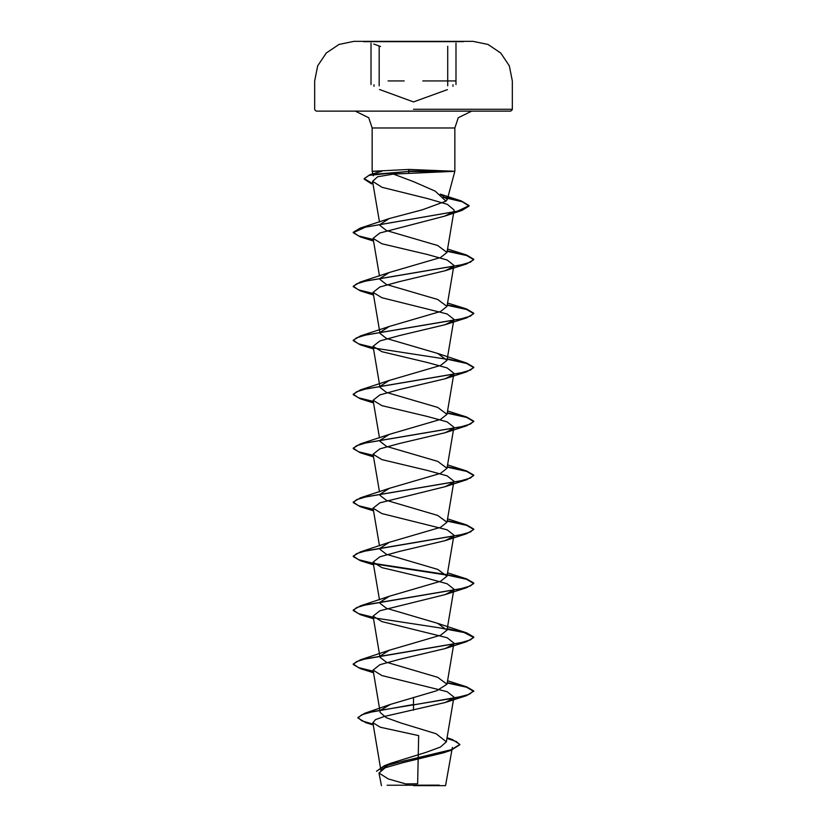 <?xml version="1.0" encoding="UTF-8"?>
<svg xmlns="http://www.w3.org/2000/svg" width="827" height="827" viewBox="0 0 827 827"><rect width="100%" height="100%" fill="white"/><g stroke="black" fill="none" stroke-linecap="round" stroke-linejoin="round"><path stroke-width="1.24" d="M463.461 41.701L363.539 41.701M413.5 41.35L363.539 41.35L413.5 41.35M463.461 41.402L413.5 41.402M413.5 785.65L445.505 785.65L413.5 785.65M387.119 785.216L439.271 785.154M373.008 183.842L364.149 178.673L370.134 174.569L381.816 171.313L372.181 171.313L409.076 169.401L454.819 171.313L393.466 174.052L413.5 181.62L435.229 191.109L445.908 201.209L447.273 199.452L440.274 194.149L461.342 200.982L443.241 196.857M451.955 171.54L408.404 171.54L409.138 173.381M373.39 175.851L372.181 171.313L372.181 127.958L368.718 117.723L355.31 111.087L510.466 111.087L413.5 111.087L471.69 111.087L458.282 117.723L454.819 127.958L372.181 127.958L454.819 127.958L454.819 171.313L447.283 199.452M453.279 698.277L445.174 702.495L384.286 716.471L375.582 719.583L372.874 722.695L380.348 727.222L418.627 735.575L417.604 783.81L405.685 783.903L388.225 778.889L379.024 773.038L381.495 785.65M381.154 769.823L391.295 763.063L425.988 752.394L440.357 747.091L446.353 741.778L436.118 733.745L400.95 723.056L386.323 717.722L380.244 712.409L373.101 670.066L381.826 675.514L447.076 691.672L453.899 697.047L446.353 741.778M380.947 710L390.458 704.439L436.666 690.752L446.962 684.198L437.7 677.261L386.385 662.231L380.038 657.217L373.101 616.105L381.826 621.553L447.076 637.7L453.899 643.086L446.962 684.198M380.172 655.997L389.3 650.28L440.615 635.25L446.962 630.226L437.7 623.3L386.385 608.258L380.038 603.245M380.172 602.035L389.3 596.319L440.615 581.278L446.962 576.264L437.7 569.338L386.385 554.297L380.038 549.283M380.172 548.074L389.3 542.357L440.615 527.316L446.962 522.302L437.7 515.376L386.374 500.325L380.038 495.321M380.172 494.101L389.3 488.385L440.615 473.354L446.962 468.33L437.7 461.404L386.385 446.363L380.038 441.349M380.172 440.14L389.3 434.423L440.626 419.382L446.962 414.368L437.7 407.442L386.374 392.401L380.038 387.387L373.101 346.275L381.826 351.723L427.497 362.495L447.076 367.881L453.899 373.266M380.172 386.178L389.3 380.461L440.626 365.42L446.962 360.407L437.7 353.48L386.385 338.439L380.038 333.426L373.101 292.313L381.826 297.761L447.066 313.909L453.899 319.294L446.962 360.407M380.172 332.206L389.31 326.489L440.626 311.448L446.962 306.445L437.69 299.508L386.374 284.467L380.038 279.454M380.172 278.244L389.31 272.528L440.626 257.486L446.962 252.473L437.7 245.547L386.374 230.506L380.038 225.492M380.162 224.313L389.3 218.555L422.204 209.872L445.908 201.209M393.466 174.052L377.66 176.72L372.595 181.34L382.095 187.367L427.993 198.718L447.407 204.403L454.116 210.089L446.962 252.473M452.493 212.363L444.575 216.157L379.81 233.007L373.101 238.352L381.836 243.8L427.476 254.561L447.066 259.947L453.899 265.333L446.962 306.445M453.279 266.563L445.174 270.78L399.534 281.542L379.934 286.928L373.101 292.313M453.279 320.525L445.174 324.742L399.503 335.514L379.924 340.9L373.101 346.275M453.279 374.497L445.174 378.714L399.524 389.476L379.924 394.861L373.101 400.247L381.826 405.695L427.476 416.457L447.076 421.842L453.899 427.228L446.962 468.33M453.279 428.458L445.174 432.676L399.513 443.437L379.924 448.823L373.101 454.209L381.826 459.657L427.487 470.429L447.076 475.814L453.899 481.19L446.962 522.302M453.279 482.42L445.164 486.638L379.924 502.795L373.101 508.171L381.826 513.619L447.066 529.766L453.899 535.152L446.962 576.264M453.279 536.382L445.174 540.61L399.534 551.371L379.934 556.757L373.101 562.143L381.826 567.591L427.476 578.352L447.076 583.738L453.899 589.124L446.962 630.226M453.279 590.354L445.174 594.572L379.924 610.719L373.101 616.105M453.279 644.316L445.174 648.533L399.513 659.305L379.924 664.691L373.101 670.066M449.288 750.389L443.623 752.725L402.852 762.649L385.217 767.776L379.024 773.038M413.5 697.316L413.5 704.48L364.717 713.246L357.853 717.516L361.864 720.803L373.111 724.101M446.993 737.984L452.41 739.545L459.853 744.403L451.408 749.717L384.369 765.657L376.44 771.25L383.676 766.371L403.411 761.036L450.787 750.368L443.623 752.725M413.5 710.238L413.5 704.924L466.666 695.641L473.726 690.99L469.147 694.36L456.09 697.73L373.608 711.447L361.885 714.704L357.853 717.96L365.844 722.653L373.194 724.576M446.921 738.408L456.556 741.633L459.853 744.858L450.787 750.368M413.5 111.087L316.534 111.087L413.5 111.087M473.726 690.99L466.666 686.782L447.231 682.606M373.297 671.214L358.505 667.606L353.274 664.009L360.334 659.801L460.97 642.713L470.449 639.871L473.726 637.017L466.666 632.82L447.231 628.634M373.297 617.252L358.505 613.644L353.274 610.037L360.334 605.84L460.97 588.752L470.449 585.909L473.726 583.056L466.666 578.859L447.231 574.672M446.59 574.558L373.721 563.373M373.297 563.29L358.505 559.683L353.274 556.075L360.334 551.878L460.959 534.79L470.449 531.937L473.726 529.094L466.666 524.897L447.231 520.71M373.297 509.318L358.505 505.721L353.274 502.113L360.334 497.906L460.959 480.828L470.449 477.975L473.726 475.132L466.666 470.925L447.231 466.738M373.297 455.357L358.505 451.749L353.274 448.141L360.334 443.944L460.959 426.856L470.449 424.013L473.726 421.16L466.666 416.963L447.231 412.776M373.297 401.395L358.505 397.787L353.274 394.179L360.334 389.982L460.97 372.894L470.449 370.041L473.726 367.198L466.666 363.001L447.231 358.815M373.297 347.433L358.505 343.825L353.274 340.217L360.334 336.01L460.97 318.922L470.449 316.079L473.726 313.237L466.666 309.029L447.231 304.843M373.297 293.461L358.505 289.853L353.274 286.245L360.334 282.048L460.97 264.96L470.449 262.118L473.726 259.264L466.666 255.067L447.231 250.881M373.297 239.499L358.505 235.891L353.274 232.284L360.334 228.087L457.455 211.226L469.147 205.613L461.342 200.982M370.134 174.569L408.404 171.54L369.152 175.334L364.149 178.673M473.726 691.434L466.676 687.237L447.159 683.04M373.37 671.679L360.334 668.65L353.274 664.453L356.551 661.61L366.041 658.757L466.666 641.669L473.726 637.472L464.205 632.572L438.641 627.683L374.269 617.883M373.37 617.717L360.334 614.688L353.274 610.491L356.551 607.638L366.041 604.795L466.666 587.708L473.726 583.511L466.666 579.303L447.159 575.106M446.828 575.054L374.269 563.921M373.37 563.756L360.334 560.727L353.274 556.519L356.551 553.677L366.041 550.823L466.666 533.746L473.726 529.538L466.676 525.341L447.159 521.144M373.37 509.783L360.334 506.765L353.274 502.558L356.551 499.715L366.03 496.862L466.666 479.774L473.726 475.577L466.676 471.38L447.159 467.183M373.37 455.822L360.334 452.793L353.274 448.596L356.551 445.743L366.03 442.9L466.666 425.812L473.726 421.615L466.676 417.418L447.159 413.211M373.37 401.86L360.334 398.831L353.274 394.634L356.551 391.781L366.03 388.938L466.666 371.85L473.726 367.643L466.676 363.446L447.159 359.249M446.828 359.197L374.269 348.064M373.37 347.898L360.334 344.869L353.274 340.662L356.551 337.819L366.041 334.966L466.666 317.878L473.726 313.681L466.666 309.484L447.159 305.287M373.37 293.926L360.334 290.897L353.274 286.7L356.551 283.847L366.041 281.004L466.666 263.916L473.726 259.719L466.666 255.522L447.159 251.315M373.37 239.964L360.334 236.935L353.274 232.738L365.565 227.146L462.107 210.399L469.147 206.057L462.293 201.736L443.737 197.405M371.633 183.863L364.149 179.118M451.893 171.096L408.404 171.096L409.076 169.401M452.989 86.328L452.989 84.819M455.977 80.912L422.773 80.912M438.972 80.912L446.456 80.912M413.5 109.278L512.275 109.278L413.5 109.278M404.248 80.912L388.049 80.912M373.99 86.318L373.99 84.819M455.977 84.519L455.977 43.087M447.366 89.585L413.5 101.907L379.614 89.574M510.466 111.087L511.758 110.549L512.275 109.278L512.275 80.912L509.287 65.85L500.79 53.062L488.054 44.482L473.003 41.402L463.461 41.35M363.539 41.35L353.997 41.402L338.946 44.482L326.21 53.062L317.713 65.85L314.725 80.912L314.725 109.278L315.242 110.549L316.534 111.087M445.505 785.65L452.369 747.381M381.051 771.157L372.874 722.695M379.448 599.782L373.101 562.143M379.448 545.81L373.101 508.171M379.448 491.848L373.101 454.209M379.448 437.886L373.101 400.247M446.962 414.368L453.899 373.256M379.448 275.991L373.101 238.352M379.448 222.018L372.584 181.34M391.295 763.063L384.369 765.657M447.035 737.736L452.41 739.545M390.458 704.439L364.717 713.246M365.844 722.653L373.256 724.948M447.552 680.724L466.666 686.782M389.3 650.28L360.334 659.801M437.7 623.3L466.666 632.82M389.3 596.319L360.334 605.84M447.552 572.791L466.666 578.859M389.3 542.357L360.334 551.878M447.552 518.829L466.666 524.897M389.3 488.385L360.334 497.906M447.552 464.867L466.666 470.925M389.3 434.423L360.334 443.944M447.552 410.905L466.666 416.963M389.3 380.461L360.334 389.982M437.7 353.48L466.666 363.001M389.31 326.489L360.334 336.01M447.552 302.971L466.666 309.029M389.31 272.528L360.334 282.048M447.552 249.01L466.666 255.067M389.31 218.566L360.334 228.087M444.575 216.157L462.107 210.399M373.556 241.06L360.334 236.935M445.174 270.78L466.666 263.916M373.556 295.022L360.334 290.897M445.174 324.742L466.666 317.878M373.556 348.994L360.334 344.869M445.174 378.714L466.666 371.85M373.556 402.956L360.334 398.831M445.174 432.676L466.666 425.812M373.556 456.917L360.334 452.793M445.164 486.648L466.666 479.774M373.556 510.89L360.334 506.765M445.174 540.61L466.666 533.746M373.556 564.851L360.334 560.727M445.174 594.572L466.666 587.708M373.556 618.813L360.334 614.688M445.174 648.533L466.666 641.669M373.556 672.775L360.334 668.65M445.174 702.505L466.666 695.641M371.013 84.519L371.013 43.087M447.758 85.801L447.758 46.364M379.211 85.791L379.211 46.364M380.534 46.488L373.773 43.996"/></g></svg>
